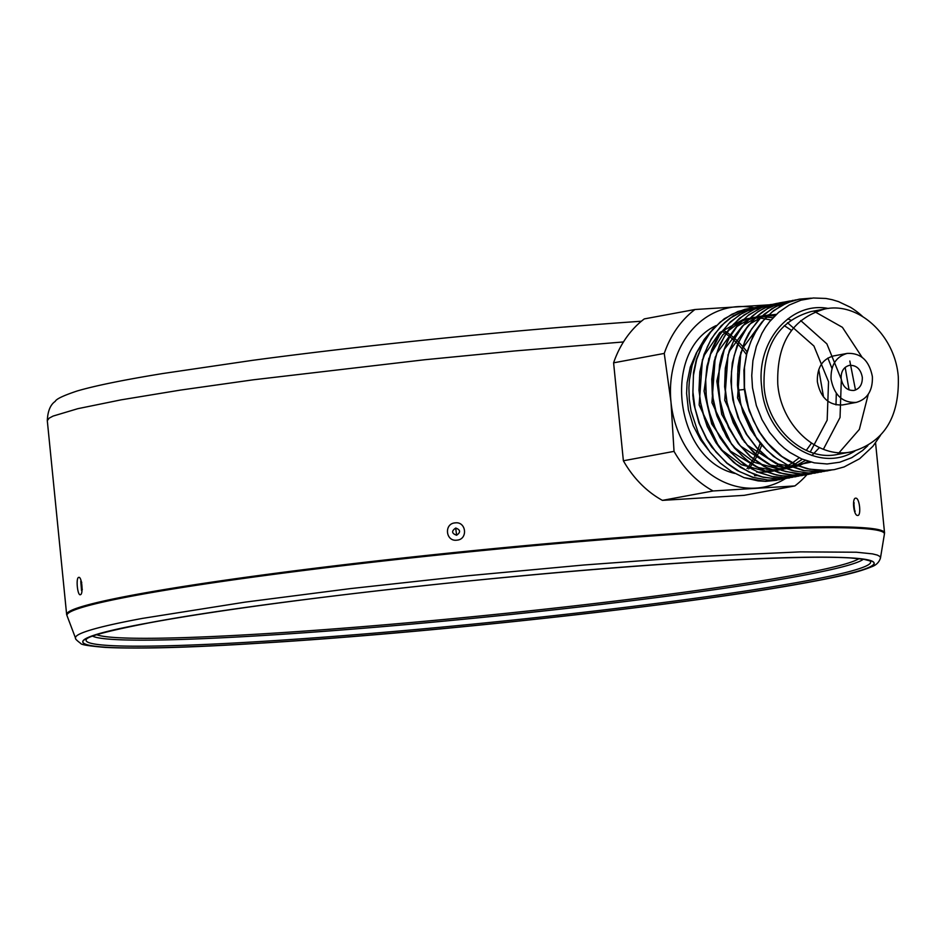 <?xml version="1.0" encoding="UTF-8"?>
<svg xmlns="http://www.w3.org/2000/svg" width="946" height="946" viewBox="0 0 946 946"><rect width="100%" height="100%" fill="white"/><g stroke="black" fill="none" stroke-linecap="round" stroke-linejoin="round"><path stroke-width="1.42" d="M866.879 528.861A406.839 22.988 174.3 0 0 699.283 532.208A406.839 22.988 174.3 0 0 83.177 607.084M884.404 533.686A410.99 23.224 174.3 0 0 884.557 532.905A410.99 23.224 174.3 0 0 592.492 539.728A410.99 23.224 174.3 0 0 134.734 594.738A410.99 23.224 174.3 0 0 66.646 614.533A410.99 23.224 174.3 0 0 66.941 615.278M455.736 528.034C451.36 531.037 451.644 533.438 456.599 535.247C460.82 532.267 460.525 529.855 455.736 528.034L456.149 531.723M78.672 577.403C75.692 577.793 77.525 596.122 80.398 594.691C83.579 594.277 81.746 575.96 78.672 577.403M564.324 327.056L589.997 325.022A393.169 22.219 -5.7 0 1 641.364 321.238M855.846 498.175C851.755 497.49 853.576 515.759 857.573 515.452C861.475 516.197 859.654 497.903 855.846 498.175M455.132 522.89C443.792 523.564 445.613 541.822 456.871 540.154C468.211 539.539 466.378 521.246 455.132 522.89M884.404 534.1A410.765 23.212 174.3 0 0 701.518 532.633A410.765 23.212 174.3 0 0 135.006 595.554A410.765 23.212 174.3 0 0 67.036 615.692L75.562 638.219A404.521 22.858 -5.7 0 1 142.491 618.388L245.014 602.141L350.339 588.613L466.65 575.866L583.93 564.999L700.407 556.425L800.422 551.873L856.497 552.228L872.496 553.883L877.309 555.077L879.957 556.496L880.501 557.868L884.404 534.1M862.303 377.241C860.683 369.011 856.39 365.038 849.402 365.357C843.678 367.013 840.935 371.411 841.148 378.554C842.768 386.796 847.072 390.757 854.049 390.438C859.772 388.771 862.516 384.383 862.303 377.241M776.761 480.284L765.515 481.384L744.017 477.635L758.03 480.887L765.125 481.325L779.8 479.646M751.278 308.148L744.656 309.401L731.885 314.249L720.273 322.042L710.328 332.424L702.322 345.113L696.646 359.527L693.453 375.278L692.898 391.644L694.991 408.128L699.685 424.104L706.78 438.909L716.087 452.141L727.155 463.173L739.76 471.723L753.347 477.399L767.348 479.977L774.407 480.083L786.197 478.463M783.158 479.102L768.282 480.107L752.508 477.292L737.407 470.623L726.906 463.268L711.83 447.162L706.804 439.523L698.905 422.886L694.045 404.782L692.839 395.475L693.513 372.535L696.41 359.35L702.996 343.303L712.409 329.575L724.246 318.778L737.868 311.494L751.124 308.183M751.266 308.16L754.376 307.864M710.647 331.679L704.25 339.401L697.143 351.593L692.117 365.381L689.386 380.174L688.901 387.848L689.279 399.307L691.006 410.942L698.254 432.949L701.755 439.807L710.115 452.294L720.19 463.02L731.589 471.534L744.017 477.635M785.369 478.652A91.324 75.715 -100.5 0 1 755.783 488.112A91.324 75.715 -100.5 0 1 670.986 402.05A91.324 75.715 -100.5 0 1 737.679 306.646A91.324 75.715 -100.5 0 1 753.548 307.651M613.599 362.826A103.788 86.039 -100.5 0 1 644.297 318.908L694.955 309.508A103.788 86.039 79.5 0 0 664.258 353.426L613.599 362.826L623.379 460.773L674.037 451.372A103.788 86.039 79.5 0 0 713.071 490.974L662.413 500.375L744.171 495.337L794.841 485.937A103.788 86.039 79.5 0 0 806.926 474.667A103.788 86.039 79.5 0 0 807.115 474.454M662.413 500.375A103.788 86.039 -100.5 0 1 623.379 460.773M723.134 330.024L726.729 332.306M726.906 332.424L730.572 335.061M730.761 335.203L734.51 338.266M734.699 338.432L738.542 342.014M738.731 342.216L742.705 346.449M742.906 346.674L747.044 351.794M761.672 445.188L759.567 450.592M759.461 450.84L757.226 455.594M757.119 455.818L754.79 460.052M754.672 460.253L752.259 464.06M752.141 464.25L749.67 467.691M749.539 467.856L748.688 468.944M794.841 485.937L713.071 490.974M674.037 451.372L670.986 402.05L664.258 353.426M694.955 309.508L768.377 304.896M778.002 305.18A103.788 86.039 79.5 0 0 776.725 304.47L776.087 304.506M768.424 304.896L769.441 304.837M769.547 304.837L772.314 304.695M772.468 304.683L775.897 304.506M722.188 331.266L725.807 333.666M725.996 333.796L729.685 336.575M729.874 336.729L733.647 339.969M733.836 340.134L737.726 343.93M737.915 344.143L741.948 348.648M761.648 322.409L742.161 348.885L746.37 354.419M760.146 443.39L758.089 449.078M757.983 449.338L755.795 454.305M755.688 454.541L753.383 458.94M753.276 459.153L750.888 463.102M750.769 463.292L748.321 466.863M748.191 467.028L747.044 468.566M872.378 376.626C869.22 360.509 860.813 352.775 847.178 353.414C836.004 356.654 830.635 365.239 831.061 379.169C834.23 395.286 842.638 403.02 856.272 402.393C867.447 399.153 872.815 390.556 872.378 376.626M856.272 402.393L842.579 404.935C828.933 405.562 820.537 397.828 817.368 381.711C816.942 367.781 822.311 359.196 833.485 355.944L847.178 353.414M777.778 384.159C776.512 343.516 792.18 318.459 824.77 309.011C858.412 301.514 895.188 335.392 898.286 376.721C899.551 417.363 883.883 442.421 851.282 451.869C817.651 459.366 780.876 425.487 777.778 384.159M851.282 451.869L837.588 454.411C803.958 461.908 767.171 428.03 764.084 386.701C762.819 346.059 778.487 321.001 811.077 311.553L824.77 309.011M854.865 451.065C818.018 474.703 765.03 438.187 761.672 386.843C755.901 341.672 790.513 301.029 828.4 308.479M867.849 445.637L862.598 450.497L851.731 457.687L839.764 462.227L827.123 463.978L814.329 462.866L801.7 458.952L789.827 452.413L784.222 448.191L778.96 443.414L769.595 432.369L761.956 419.563L756.339 405.527L752.496 387.73L751.751 375.515L752.921 360.615L756.362 346.342L761.92 333.323L765.456 327.34L769.476 321.806L778.664 312.298L789.319 304.99L800.955 300.189L813.335 297.99L825.929 298.463L832.267 299.716L838.475 301.608L850.489 307.296A86.997 72.121 -100.5 0 1 862.622 316.496M756.705 472.101L766.934 472.066M767.301 472.03L773.651 471.002M773.934 470.931L779.161 469.464M779.398 469.382L783.938 467.608M784.151 467.513L792.216 463.114M792.393 462.996L799.157 457.805M806.299 450.379L811.479 443.142M823.54 397.024L818.751 369.59M791.506 330.402L784.269 325.613M770.978 319.985L760.407 318.057M760.17 318.033L755.369 317.88M755.121 317.891L749.823 318.258L755.949 317.111M749.551 318.294L743.414 319.464M743.083 319.547L719.693 332.614L703.765 356.015M702.452 359.409L699.129 405.006L718.948 446.95M721.479 449.752L741.439 464.687L764.38 471.013M764.888 471.049L773.331 470.883M773.698 470.848L780.048 469.807M780.332 469.748L785.558 468.282M785.795 468.199L794.652 464.297M794.841 464.19L802.385 459.236M810.261 451.987L827.171 420.142L828.542 381.723L813.938 346.035L787.486 322.728M772.977 317.738L761.767 316.697M761.518 316.697L756.232 317.076L762.346 315.917M749.48 318.364L741.794 321.025M741.357 321.214L722.91 334.636L710.162 354.821M708.838 358.238L704.061 391.053L711.711 423.962L730.418 451.112L756.717 467.123M757.592 467.407L770.777 469.831M771.286 469.855L779.74 469.689M780.095 469.654L786.445 468.625M786.729 468.566L796.745 465.231M796.958 465.136L805.472 460.43M811.881 455.499L819.437 447.576M835.992 404.876L836.299 393.252M831.983 368.526L827.904 358.026M790.868 320.138L787.782 318.908M774.821 315.834L762.618 315.881L776.382 314.332M755.878 317.17L748.191 319.843M747.754 320.032L736.757 326.618M736.059 327.162L716.56 353.638M715.247 357.032L711.924 402.629L731.743 444.573M734.273 447.363L754.234 462.31L777.174 468.637M777.683 468.672L786.138 468.507M786.493 468.471L798.353 465.905M798.59 465.822L808.392 461.388M823.398 449.244L840.036 417.493L841.337 379.346L826.875 343.871L800.718 320.576M762.275 315.988L754.589 318.648M754.151 318.849L743.154 325.436M742.456 325.98L724.329 349.346L716.832 381.12L721.68 414.265L738.14 443.39M740.671 446.181L769.512 464.758M770.399 465.03L783.572 467.454M784.08 467.478L811.1 462.145M849.059 389.941L845.168 367.403M769.003 314.711L760.986 317.466M760.549 317.655L749.551 324.242M748.854 324.785L729.366 351.25M728.042 354.667L724.731 400.264L744.537 442.208M747.068 444.998L775.909 463.564M776.796 463.847L790.478 466.295M855.503 390.036L849.815 361.017M740.836 352.29L737.525 397.888L757.332 439.819M837.588 454.411L859.346 429.413L868.286 394.186M862.102 357.304L842.401 327.316L813.726 311.128M796.047 299.835L784.151 302.696L771.782 308.763L760.832 317.62L751.597 329.019L744.537 342.428L739.819 357.493L737.691 373.516L737.62 381.817L740.683 403.741L744.904 416.914L754.258 434.947L766.828 450.249L776.642 458.467L787.32 464.841L804.419 470.635L821.861 471.605L830.955 470.15M789.673 301.017L780.249 303.063L767.691 308.55L761.873 312.369L756.386 316.922L746.843 327.813L739.299 340.938L734.143 355.661L731.506 371.577L731.506 387.955L734.143 404.38L739.323 420.071L746.902 434.652L756.587 447.446L768.01 458.006L780.828 465.988L794.463 471.025L808.582 472.988L824.569 471.333M783.241 302.212L776.477 303.512L763.741 308.384L757.746 311.955L752.141 316.2L742.208 326.63L734.25 339.307L728.574 353.804L725.428 369.484L724.896 385.933L727.025 402.346L731.743 418.333L738.861 433.15L748.168 446.323L759.319 457.367L771.853 465.846L785.44 471.486L802.965 474.194L818.184 472.527M776.855 303.394L766.201 305.83L759.804 308.361L747.979 315.574L737.644 325.542L729.283 337.769L723.122 351.947L719.457 367.438L718.392 383.757L719.989 400.288L724.187 416.346L730.868 431.494L739.725 444.998L750.545 456.528L766.118 467.383L783.158 473.757L790.229 474.975L804.266 475.01L811.774 473.71M789.792 301.727L786.658 301.869M786.516 301.88L783.394 302.2M770.47 304.588L755.937 308.443L743.852 315.089L733.197 324.502L724.388 336.35L717.778 350.138L713.58 365.463L711.995 381.605L713.059 398.171L716.737 414.36L722.921 429.721L731.4 443.639L741.818 455.57L747.659 460.667L753.891 465.148L767.052 471.936L773.982 474.242L780.994 475.767L795.054 476.453L805.389 474.892M786.705 302.945L783.548 302.909M783.406 302.909L780.261 303.051M780.107 303.063L777.021 303.382M764.061 305.771L752.141 308.633L739.76 314.722L728.822 323.579L719.587 334.99L711.108 352.066L706.437 371.364L705.704 379.523L706.224 395.996L707.478 404.226L709.405 412.373L715.081 427.899L718.83 435.255L723.134 442.172L733.174 454.529L738.897 459.898L751.29 468.648L757.959 471.995L771.735 476.429L785.866 477.754L798.968 476.086M776.997 304.104L770.623 304.565M760.761 306.67L745.093 310.063L729.957 318.258L724.482 322.787L714.904 333.678L710.86 339.969L707.348 346.78L702.18 361.49L700.525 369.366L699.52 377.43L699.508 393.855L700.513 402.145L704.439 418.274L707.36 426.067L714.928 440.6L724.636 453.43L736.035 463.954L748.865 471.936L762.511 476.973L776.619 478.924L792.582 477.269M780.651 305.96L777.423 305.558M777.257 305.546L774.065 305.333M773.911 305.322L770.754 305.286M770.6 305.286L767.466 305.428M767.312 305.44L764.226 305.747M789.555 477.919L778.948 478.995L763.186 477.269L755.369 474.904L740.552 467.43L733.611 462.334L721.23 449.87L715.862 442.574L707.182 426.421L701.447 408.648L698.976 390.213L699.839 371.861L704.013 354.443L711.238 338.869L721.242 325.72L733.528 315.668L747.458 309.2L757.521 307.001M795.953 476.725L781.692 477.765L773.745 476.926L758.231 472.314L743.627 463.942L730.714 452.283L719.989 437.797L711.936 421.147L706.981 403.221L705.278 384.679L706.922 366.457L711.818 349.464L715.436 341.589L719.752 334.328L730.336 321.877L743.036 312.653L757.344 307.036L763.919 305.806M802.35 475.542L788.302 476.583L776.477 474.998L761.081 469.476L746.867 460.335L734.38 447.919L726.54 436.863L716.914 415.897L714.384 406.863L712.314 394.825L711.759 379.169L714.183 361.195L719.823 344.498L728.396 329.988L739.524 318.234L752.685 309.803L767.407 305.073M808.747 474.348L794.971 475.4L779.197 472.858L764.061 466.484L750.143 456.492L738.176 443.438L728.668 427.876L722.011 410.481L718.712 393.642L718.073 382.87L719.61 364.707L721.621 355.921L727.959 339.732L732.263 332.401L737.194 325.767L748.854 314.746L762.346 307.19L776.701 303.441M815.145 473.166L797.667 473.981L781.987 470.529L767.029 463.244L753.572 452.531L742.113 438.814L733.221 422.72L727.32 405.113L724.624 386.642L725.286 368.242L729.224 350.812L736.295 335.026L746.11 321.735L758.243 311.482L768.554 306.078L780.202 302.696M821.542 471.983L808.251 473.047L792.523 470.647L784.766 467.963L766.709 457.285L757.06 448.357L746.181 434.037L737.975 417.564L732.783 399.614L730.88 381.132L732.31 362.897L737.017 345.716L744.739 330.509L755.156 317.844L767.785 308.372L781.94 302.543L789.52 301.065M789.662 301.041L792.748 300.733M827.939 470.789L818.917 471.829L803.154 470.493L787.711 465.231L773.355 456.291L760.773 444.135L750.438 429.224L742.894 412.326L738.448 394.163L737.454 384.845L737.998 366.492L739.524 357.529L744.94 340.808L748.818 333.122L758.538 319.748L764.344 314.131L777.352 305.499L792.996 300.32M834.029 469.665L821.365 470.682L807.033 468.719L797.62 465.609L788.597 461.128L780.06 455.357L772.113 448.321L764.995 440.28L758.716 431.234L749.244 410.978L746.158 400.016L744.289 388.782L743.923 370.229L746.891 352.373L753.04 335.996L762.05 321.912L773.568 310.655L786.989 302.826L799.394 299.137L791.991 301.017L781.609 305.534L772.031 312.062L763.576 320.398L756.422 330.331L750.757 341.66L746.749 354.017L744.478 367.202L744.478 387.624L748.546 407.832L753.442 420.71L759.898 432.582L767.845 443.331L781.952 456.492L798.117 465.633L809.599 469.192L827.052 470.505L834.337 469.606L844.08 466.957L859.654 458.715L872.898 446.311L880.442 435.42M811.242 298.167L799.394 299.137M623.461 341.944L514.778 350.954L424.683 359.752L253.374 379.795L180.509 390.083L121.041 399.862L77.856 408.672L53.059 416.086L49.121 418.179L47.3 420.698L66.646 614.533M456.268 532.492L456.599 535.247M697.368 561.971C876.812 550.537 930.166 560.245 808.664 582.228C696.256 603.654 433.02 632.886 259.606 643.209C80.162 654.644 26.795 644.936 148.297 622.953C260.706 601.526 523.942 572.283 697.368 561.971M96.788 634.731A385.282 21.77 174.3 0 0 479.823 616A385.282 21.77 174.3 0 0 859.003 558.648M863.367 559.216A388.771 21.971 -5.7 0 1 800.245 575.889A388.771 21.971 -5.7 0 1 383.52 626.571A388.771 21.971 -5.7 0 1 92.625 636.15M86.547 639.07A394.222 22.278 174.3 0 0 355.85 634.66A394.222 22.278 174.3 0 0 805.306 581.045A394.222 22.278 174.3 0 0 869.894 560.883L863.887 559.299L850.631 557.963C828.46 556.638 792.831 557.135 743.733 559.464C664.636 563.355 572.354 570.592 466.898 581.175C340.572 593.911 218.029 609.993 149.113 622.87C109.937 630.533 89.078 635.937 86.535 639.082L86.571 639.035M148.711 622.917A397.604 22.468 -5.7 0 1 832.681 557.289A397.604 22.468 -5.7 0 1 454.045 627.553A397.604 22.468 -5.7 0 1 148.711 622.917M693.241 399.626L693.122 398.372M708.187 449.788L700.619 439.902L693.158 425.57L688.416 409.843L686.607 393.489L687.092 382.633L690.32 367.001L696.41 352.823L703.221 342.878M778.215 464.853L775.365 466.307M768.755 468.909L766.934 469.441M734.865 473.438C674.995 459.697 661.207 350.836 716.146 325.59M757.119 475.519L754.553 475.743M738.223 390.142L744.372 389.48M853.718 503.71L854.167 503C853.529 500.576 854.439 512.117 855.184 511.183L854.545 510.556M82.337 589.323L81.533 590.517L80.777 581.305L81.758 582.346M875.57 442.882L884.557 532.905M47.3 420.698C47.998 403.859 55.849 401.542 55.353 401.139C56.63 398.81 63.867 395.428 77.064 391.017C94.955 385.755 123.559 379.925 162.878 373.516L252.227 360.379C346.437 347.714 465.444 335.05 570.627 326.5M75.562 638.219C75.053 638.727 76.78 640.454 80.717 643.422C80.918 644.711 89.078 646.035 105.207 647.395C142.87 649.299 208.286 646.981 301.478 640.442C464.628 629.066 682.172 604.589 792.287 585.196C832.811 578.207 859.169 572.105 871.361 566.867C876.173 565.247 879.212 562.243 880.501 557.868"/></g></svg>
